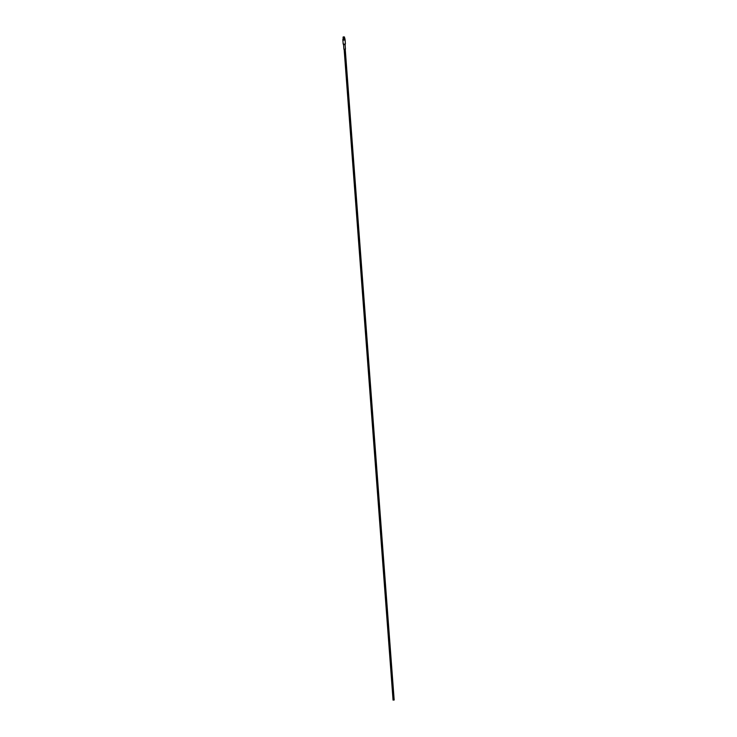 <?xml version="1.0" encoding="UTF-8"?>
<svg xmlns="http://www.w3.org/2000/svg" width="737" height="737" viewBox="0 0 737 737"><rect width="100%" height="100%" fill="white"/><g stroke="black" fill="none" stroke-linecap="round" stroke-linejoin="round"><path stroke-width="1.11" d="M344.99 40.01L343 40.157M344.953 39.568L342.972 39.715M343.571 44.837L343.903 49.278L345.46 49.158L345.128 44.727L343.497 44.635L345.358 44.119L343.497 44.635M344.529 38.269L344.501 37.403M344.529 37.265L344.511 38.361L344.4 37.357L343.764 37.44L343.755 38.462L343.672 37.449L343.073 37.375L343.645 37.043L343.073 37.163M345.082 39.614L342.852 39.789M343.304 39.66L345.054 39.227L343.304 39.66M343.129 38.72L344.916 38.637L345.054 39.227M344.953 39.079L342.825 39.383M344.916 38.637L343.129 38.693M343.764 38.444L343.682 37.412L343.101 37.458L343.156 38.453L343.193 37.099M343.875 37.007L344.465 36.97M393.291 700.049L393.945 699.993M343.304 36.942L343.774 36.878M343.202 36.942L343.783 36.859M343.663 37.025L343.129 37.034M344.4 37.145L343.755 37.375L344.372 36.951M344.317 36.961L343.737 37.034M344.409 37.292L343.755 37.375M343.451 37.034L344.078 36.988M342.889 40.231L343.175 44.054L345.358 44.119M343.682 37.523L343.129 37.523M344.382 37.44L343.764 37.523M343.092 37.513L343.138 38.831M345.404 43.888L345.109 40.056M344.566 37.311L344.649 38.711M394.175 700.03L345.238 49.241M393.061 700.113L344.133 49.324"/></g></svg>
